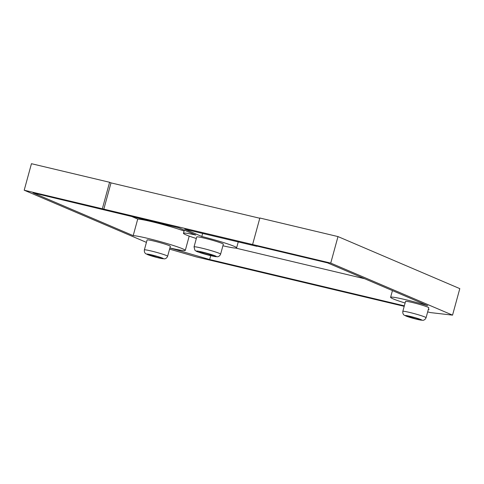 <?xml version="1.0" encoding="UTF-8"?>
<svg xmlns="http://www.w3.org/2000/svg" width="484" height="484" viewBox="0 0 484 484"><rect width="100%" height="100%" fill="white"/><g stroke="black" fill="none" stroke-linecap="round" stroke-linejoin="round"><path stroke-width="0.73" d="M152.26 255.177A6.885 0.466 -164.7 0 0 148.449 254.572A6.885 0.466 -164.7 0 0 157.923 257.597A6.885 0.466 -164.7 0 0 161.735 258.202A6.885 0.466 -164.7 0 0 152.26 255.177M410.716 316.627A6.885 0.466 -164.7 0 0 406.905 316.022A6.885 0.466 -164.7 0 0 416.379 319.047A6.885 0.466 -164.7 0 0 420.191 319.658A6.885 0.466 -164.7 0 0 410.716 316.627M203.589 252.618A6.885 0.466 -164.7 0 0 199.777 252.013A6.885 0.466 -164.7 0 0 209.251 255.038A6.885 0.466 -164.7 0 0 213.063 255.649A6.885 0.466 -164.7 0 0 203.589 252.618M167.627 256.254L170.344 246.314A12.052 0.823 -164.7 0 0 153.761 241.014A12.052 0.823 -164.7 0 0 147.094 239.949L144.371 249.895A12.052 0.823 15.3 0 1 151.044 250.954A12.052 0.823 15.3 0 1 167.627 256.254C166.357 259.158 164.034 258.867 164.3 258.849L158.746 257.936L145.914 253.816C146.132 253.967 143.984 253.035 144.371 249.895M426.077 317.704L428.8 307.763A12.052 0.823 -164.7 0 0 412.217 302.464A12.052 0.823 -164.7 0 0 405.55 301.405L402.827 311.345A12.052 0.823 15.3 0 1 409.494 312.404A12.052 0.823 15.3 0 1 426.077 317.704C424.813 320.608 422.49 320.317 422.756 320.299L417.196 319.386L404.364 315.272C404.588 315.423 402.44 314.485 402.827 311.345M220.613 254.148L223.336 244.208A13.776 0.938 -164.7 0 0 204.381 238.152A13.776 0.938 -164.7 0 0 196.758 236.936L194.042 246.882A13.776 0.938 15.3 0 1 201.659 248.092A13.776 0.938 15.3 0 1 220.613 254.148C219.409 256.968 217.153 256.774 217.328 256.756L210.776 255.679C203.014 253.81 196.51 251.565 196.129 251.148L194.919 250.27L194.042 246.882M169.902 247.935A27.552 1.875 -164.7 0 0 170.047 247.971A27.552 1.875 -164.7 0 0 185.293 250.403A27.552 1.875 -164.7 0 0 147.39 238.291A27.552 1.875 -164.7 0 0 133.191 235.641L137.728 219.071A27.552 1.875 -164.7 0 1 151.922 221.72A27.552 1.875 -164.7 0 1 184.095 231.031M428.358 309.391A27.552 1.875 -164.7 0 0 428.503 309.421A27.552 1.875 -164.7 0 0 429.078 309.56L428.334 309.476M256.919 246.078L327.559 262.879L427.711 305.67A27.552 1.875 -164.7 0 0 405.84 299.741A27.552 1.875 -164.7 0 0 390.6 297.315A27.552 1.875 -164.7 0 0 405.102 303.026M196.329 238.503A27.552 1.875 -164.7 0 1 183.472 233.3A27.552 1.875 -164.7 0 1 195.796 235.055L178.711 227.752L33.045 192.85L133.191 235.641M222.906 245.775A27.552 1.875 -164.7 0 0 236.622 247.844A27.552 1.875 -164.7 0 0 201.81 236.482L184.725 229.186L256.853 246.332M169.896 247.959L209.663 259.539L404.34 305.827M146.428 242.381L24.2 190.212L330.741 263.096L452.546 315.138L430.645 312.616L427.668 311.908M404.2 306.33L196.232 256.883L169.575 249.121M235.623 248.062L364.742 278.76M132.12 216.675L137.728 219.071M210.721 255.667L209.663 259.539M102.336 208.792L109.59 182.274L31.454 163.701L24.2 190.212M109.59 182.274L111.005 182.879L103.751 209.397M111.005 182.879L259.787 218.254M330.741 263.096L337.995 236.585L259.854 218.006L252.6 244.517M337.995 236.585L459.8 288.627L452.546 315.138M201.81 236.482L202.639 233.445M210.667 255.643A10.333 0.702 -164.7 0 0 215.434 255.969A10.333 0.702 -164.7 0 0 202.173 252.013A10.333 0.702 -164.7 0 0 197.405 251.686A10.333 0.702 -164.7 0 0 210.667 255.643M417.087 319.349A8.609 0.587 -164.7 0 0 421.062 319.628A8.609 0.587 -164.7 0 0 410.009 316.324A8.609 0.587 -164.7 0 0 406.034 316.052A8.609 0.587 -164.7 0 0 417.087 319.349M158.631 257.899A8.609 0.587 -164.7 0 0 162.606 258.172A8.609 0.587 -164.7 0 0 151.553 254.874A8.609 0.587 -164.7 0 0 147.578 254.602A8.609 0.587 -164.7 0 0 158.631 257.899M185.293 250.403L189.202 236.101M390.6 297.315L392.439 290.594M236.622 247.844L238.243 241.909M183.472 233.3L184.331 230.154"/></g></svg>
